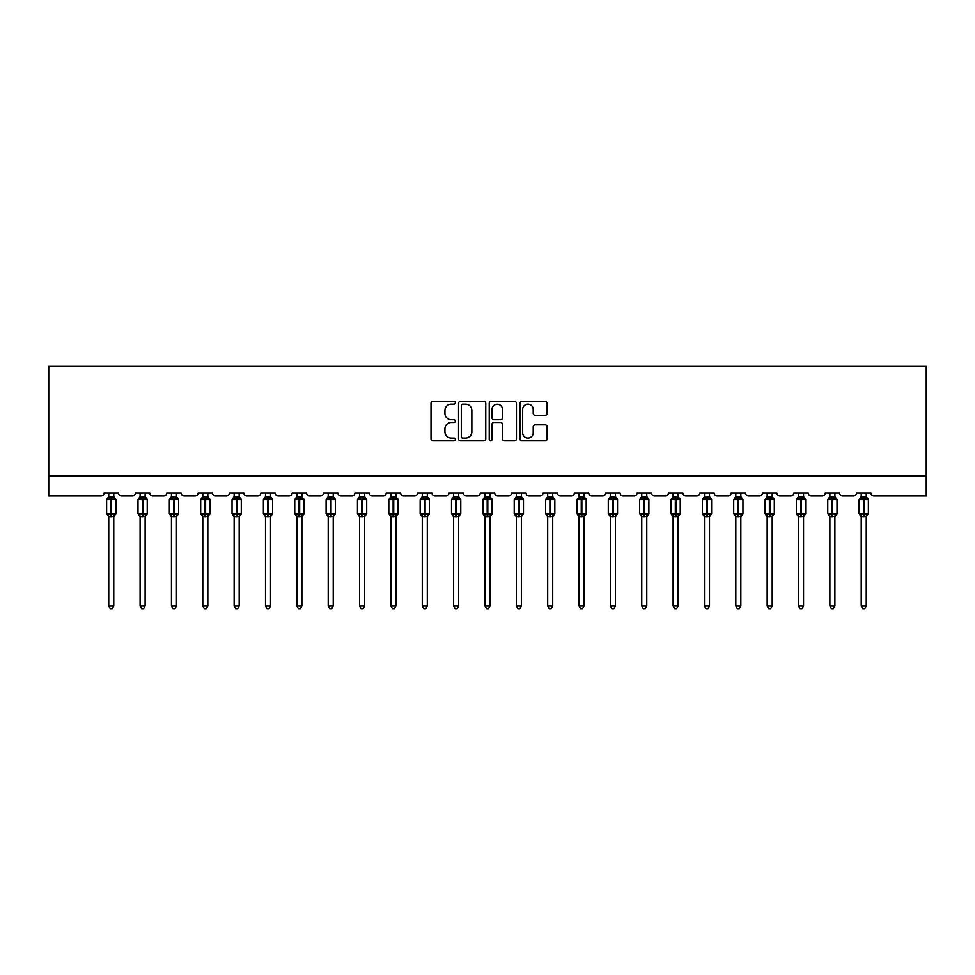<?xml version="1.0" encoding="UTF-8"?>
<svg xmlns="http://www.w3.org/2000/svg" width="975" height="975" viewBox="0 0 975 975"><rect width="100%" height="100%" fill="white"/><g stroke="black" fill="none" stroke-linecap="round" stroke-linejoin="round"><path stroke-width="1.46" d="M455.349 402.773A1.377 1.377 0 0 0 453.96 401.395L432.997 401.395A1.974 1.974 0 0 0 431.023 403.37L431.023 438.884A1.974 1.974 0 0 0 432.997 440.858L453.96 440.858A1.377 1.377 0 0 0 455.349 439.469A1.377 1.377 0 0 0 453.96 438.092L451.254 438.092A6.313 6.313 0 0 1 444.941 431.779L444.941 428.817A6.313 6.313 0 0 1 451.254 422.504L453.96 422.504A1.377 1.377 0 0 0 455.349 421.127A1.377 1.377 0 0 0 453.96 419.75L451.254 419.75A6.313 6.313 0 0 1 444.941 413.437L444.941 410.475A6.313 6.313 0 0 1 451.254 404.162L453.96 404.162A1.377 1.377 0 0 0 455.349 402.773M545.159 415.301A1.974 1.974 0 0 0 547.133 413.327L547.133 403.37A1.974 1.974 0 0 0 545.159 401.395L521.881 401.395A1.974 1.974 0 0 0 519.907 403.37L519.907 438.884A1.974 1.974 0 0 0 521.881 440.858L545.159 440.858A1.974 1.974 0 0 0 547.133 438.884L547.133 426.843A1.974 1.974 0 0 0 545.159 424.868L535.19 424.868A1.974 1.974 0 0 0 533.215 426.843L533.215 432.815A5.277 5.277 0 0 1 527.938 438.092A5.277 5.277 0 0 1 522.661 432.815L522.661 409.439A5.277 5.277 0 0 1 527.938 404.162A5.277 5.277 0 0 1 533.215 409.439L533.215 413.327A1.974 1.974 0 0 0 535.19 415.301L545.159 415.301M926.25 475.898L926.25 366.356L48.75 366.356L48.75 495.995L101.01 495.995A3.01 3.01 0 0 0 104.02 492.972L118.487 492.972A3.01 3.01 0 0 0 121.509 495.995L132.356 495.995A3.01 3.01 0 0 0 135.379 492.972L149.845 492.972A3.01 3.01 0 0 0 152.856 495.995L163.715 495.995A3.01 3.01 0 0 0 166.725 492.972L181.204 492.972A3.01 3.01 0 0 0 184.214 495.995L195.061 495.995A3.01 3.01 0 0 0 198.083 492.972L212.55 492.972A3.01 3.01 0 0 0 215.572 495.995L226.419 495.995A3.01 3.01 0 0 0 229.43 492.972L243.908 492.972A3.01 3.01 0 0 0 246.919 495.995L257.778 495.995A3.01 3.01 0 0 0 260.788 492.972L275.255 492.972A3.01 3.01 0 0 0 278.277 495.995L289.124 495.995A3.01 3.01 0 0 0 292.147 492.972L306.613 492.972A3.01 3.01 0 0 0 309.623 495.995L320.482 495.995A3.01 3.01 0 0 0 323.493 492.972L337.972 492.972A3.01 3.01 0 0 0 340.982 495.995L351.841 495.995A3.01 3.01 0 0 0 354.851 492.972L369.318 492.972A3.01 3.01 0 0 0 372.34 495.995L383.187 495.995A3.01 3.01 0 0 0 386.21 492.972L400.676 492.972A3.01 3.01 0 0 0 403.687 495.995L414.546 495.995A3.01 3.01 0 0 0 417.556 492.972L432.023 492.972A3.01 3.01 0 0 0 435.045 495.995L445.892 495.995A3.01 3.01 0 0 0 448.914 492.972L463.381 492.972A3.01 3.01 0 0 0 466.391 495.995L477.25 495.995A3.01 3.01 0 0 0 480.261 492.972L494.739 492.972A3.01 3.01 0 0 0 497.75 495.995L508.609 495.995A3.01 3.01 0 0 0 511.619 492.972L526.086 492.972A3.01 3.01 0 0 0 529.108 495.995L539.955 495.995A3.01 3.01 0 0 0 542.977 492.972L557.444 492.972A3.01 3.01 0 0 0 560.454 495.995L571.313 495.995A3.01 3.01 0 0 0 574.324 492.972L588.79 492.972A3.01 3.01 0 0 0 591.813 495.995L602.66 495.995A3.01 3.01 0 0 0 605.682 492.972L620.149 492.972A3.01 3.01 0 0 0 623.159 495.995L634.018 495.995A3.01 3.01 0 0 0 637.028 492.972L651.507 492.972A3.01 3.01 0 0 0 654.517 495.995L665.377 495.995A3.01 3.01 0 0 0 668.387 492.972L682.853 492.972A3.01 3.01 0 0 0 685.876 495.995L696.723 495.995A3.01 3.01 0 0 0 699.745 492.972L714.212 492.972A3.01 3.01 0 0 0 717.222 495.995L728.081 495.995A3.01 3.01 0 0 0 731.092 492.972L745.57 492.972A3.01 3.01 0 0 0 748.581 495.995L759.428 495.995A3.01 3.01 0 0 0 762.45 492.972L776.917 492.972A3.01 3.01 0 0 0 779.939 495.995L790.786 495.995A3.01 3.01 0 0 0 793.796 492.972L808.275 492.972A3.01 3.01 0 0 0 811.285 495.995L822.144 495.995A3.01 3.01 0 0 0 825.155 492.972L839.621 492.972A3.01 3.01 0 0 0 842.644 495.995L853.491 495.995A3.01 3.01 0 0 0 856.513 492.972L870.98 492.972A3.01 3.01 0 0 0 873.99 495.995L926.25 495.995L926.25 475.898L48.75 475.898M485.769 403.37A1.974 1.974 0 0 0 483.795 401.395L460.517 401.395A1.974 1.974 0 0 0 458.555 403.37L458.555 438.884A1.974 1.974 0 0 0 460.517 440.858L483.795 440.858A1.974 1.974 0 0 0 485.769 438.884L485.769 403.37M491.205 401.395L514.483 401.395A1.974 1.974 0 0 1 516.445 403.37L516.445 438.884A1.974 1.974 0 0 1 514.483 440.858L504.514 440.858A1.974 1.974 0 0 1 502.539 438.884L502.539 424.478A1.974 1.974 0 0 0 500.565 422.504L493.959 422.504A1.974 1.974 0 0 0 491.985 424.478L491.985 439.469A1.377 1.377 0 0 1 490.608 440.858A1.377 1.377 0 0 1 489.231 439.469L489.231 403.37A1.974 1.974 0 0 1 491.205 401.395M462.686 404.162A1.377 1.377 0 0 0 461.309 405.539L461.309 436.715A1.377 1.377 0 0 0 462.686 438.092L465.55 438.092A6.313 6.313 0 0 0 471.863 431.779L471.863 410.475A6.313 6.313 0 0 0 465.55 404.162L462.686 404.162M502.539 409.537A5.277 5.277 0 0 0 497.262 404.259A5.277 5.277 0 0 0 491.985 409.537L491.985 417.775A1.974 1.974 0 0 0 493.959 419.75L500.565 419.75A1.974 1.974 0 0 0 502.539 417.775L502.539 409.537M108.749 606.036L113.77 606.036L112.259 608.644L110.248 608.644L108.749 606.036L108.749 516.421A2.206 2.108 180 0 0 107.579 514.568L108.018 513.923L110.955 514.629L111.552 513.727L111.552 498.761L114.502 499.468L115.221 498.712A0.999 0.999 0 0 1 115.879 499.663L106.628 499.663L106.628 513.727L110.955 513.727L110.955 498.761L108.018 499.468L107.579 498.822A2.206 2.108 0 0 0 108.749 496.957L113.77 497.067L113.77 492.972M113.77 606.036L113.77 516.323L110.955 516.616L110.955 514.629L111.552 513.727L115.879 513.727A0.999 0.999 0 0 1 115.221 514.678L113.77 516.75M113.77 516.421L113.77 516.421A2.206 2.108 180 0 1 114.928 514.568L114.502 513.923L111.552 514.629L111.552 516.616M110.955 516.616L108.749 516.409M108.749 492.972L108.749 496.97M108.737 497.067L108.018 499.468L108.737 497.067M114.502 499.468L113.77 497.067M113.77 516.323L114.502 513.923M108.737 516.323L108.018 513.923M140.095 606.036L145.117 606.036L143.618 608.644L141.607 608.644L140.095 606.036L140.095 516.421A2.206 2.108 180 0 0 138.938 514.568L139.364 513.923L142.313 514.629L142.911 513.727L142.911 498.761L145.848 499.468L146.579 498.712A0.999 0.999 0 0 1 147.237 499.663L137.987 499.663L137.987 513.727L142.313 513.727L142.313 498.761L139.364 499.468L138.938 498.822A2.206 2.108 0 0 0 140.095 496.957L145.129 497.067L145.117 492.972M145.117 606.036L145.129 516.323L142.313 516.616L142.313 514.629L142.911 513.727L147.237 513.727A0.999 0.999 0 0 1 146.579 514.678L145.117 516.75M145.117 516.421L145.117 516.421A2.206 2.108 180 0 1 146.287 514.568L145.848 513.923L142.911 514.629L142.911 516.616M142.313 516.616L140.095 516.409M140.095 492.972L140.095 496.97M140.095 497.067L139.364 499.468L140.095 497.067M145.848 499.468L145.129 497.067M145.129 516.323L145.848 513.923M140.095 516.323L139.364 513.923M171.454 606.036L176.475 606.036L174.964 608.644L172.965 608.644L171.454 606.036L171.454 516.421A2.206 2.108 180 0 0 170.296 514.568L170.723 513.923L173.66 514.629L174.269 513.727L174.269 498.761L177.206 499.468L177.925 498.712A0.999 0.999 0 0 1 178.583 499.663L169.345 499.663L169.345 513.727L173.66 513.727L173.66 498.761L170.723 499.468L170.296 498.822A2.206 2.108 0 0 0 171.454 496.957L176.475 497.067L176.475 492.972M176.475 606.036L176.475 516.323L173.66 516.616L173.66 514.629L174.269 513.727L178.583 513.727A0.999 0.999 0 0 1 177.925 514.678L176.475 516.75M176.475 516.421L176.475 516.421A2.206 2.108 180 0 1 177.633 514.568L177.206 513.923L174.269 514.629L174.269 516.616M173.66 516.616L171.454 516.409M171.454 492.972L171.454 496.97M171.454 497.067L170.723 499.468L171.454 497.067M177.206 499.468L176.475 497.067M176.475 516.323L177.206 513.923M171.454 516.323L170.723 513.923M202.8 606.036L207.833 606.036L206.322 608.644L204.311 608.644L202.8 606.036L202.8 516.421A2.206 2.108 180 0 0 201.642 514.568L202.081 513.923L205.018 514.629L205.615 513.727L205.615 498.761L208.565 499.468L209.284 498.712A0.999 0.999 0 0 1 209.942 499.663L200.692 499.663L200.692 513.727L205.018 513.727L205.018 498.761L202.081 499.468L201.642 498.822A2.206 2.108 0 0 0 202.8 496.957L207.833 497.067L207.833 492.972M207.833 606.036L207.833 516.323L205.018 516.616L205.018 514.629L205.615 513.727L209.942 513.727A0.999 0.999 0 0 1 209.284 514.678L207.833 516.75M207.833 516.421L207.833 516.421A2.206 2.108 180 0 1 208.991 514.568L208.565 513.923L205.615 514.629L205.615 516.616M205.018 516.616L202.8 516.409M202.8 492.972L202.8 496.97M202.8 497.067L202.081 499.468L202.8 497.067M208.565 499.468L207.833 497.067M207.833 516.323L208.565 513.923M202.8 516.323L202.081 513.923M234.158 606.036L239.18 606.036L237.681 608.644L235.67 608.644L234.158 606.036L234.158 516.421A2.206 2.108 180 0 0 233.001 514.568L233.427 513.923L236.364 514.629L236.974 513.727L236.974 498.761L239.911 499.468L240.63 498.712A0.999 0.999 0 0 1 241.288 499.663L232.05 499.663L232.05 513.727L236.364 513.727L236.364 498.761L233.427 499.468L233.001 498.822A2.206 2.108 0 0 0 234.158 496.957L239.18 497.067L239.18 492.972M239.18 606.036L239.18 516.323L236.364 516.616L236.364 514.629L236.974 513.727L241.288 513.727A0.999 0.999 0 0 1 240.63 514.678L239.18 516.75M239.18 516.421L239.18 516.421A2.206 2.108 180 0 1 240.35 514.568L239.911 513.923L236.974 514.629L236.974 516.616M236.364 516.616L234.158 516.409M234.158 492.972L234.158 496.97M234.158 497.067L233.427 499.468L234.158 497.067M239.911 499.468L239.18 497.067M239.18 516.323L239.911 513.923M234.158 516.323L233.427 513.923M265.517 606.036L270.538 606.036L269.027 608.644L267.016 608.644L265.517 606.036L265.517 516.421A2.206 2.108 180 0 0 264.347 514.568L264.786 513.923L267.723 514.629L268.32 513.727L268.32 498.761L271.269 499.468L271.988 498.712A0.999 0.999 0 0 1 272.647 499.663L263.396 499.663L263.396 513.727L267.723 513.727L267.723 498.761L264.786 499.468L264.347 498.822A2.206 2.108 0 0 0 265.517 496.957L270.538 497.067L270.538 492.972M270.538 606.036L270.538 516.323L267.723 516.616L267.723 514.629L268.32 513.727L272.647 513.727A0.999 0.999 0 0 1 271.988 514.678L270.538 516.75M270.538 516.421L270.538 516.421A2.206 2.108 180 0 1 271.696 514.568L271.269 513.923L268.32 514.629L268.32 516.616M267.723 516.616L265.517 516.409M265.517 492.972L265.517 496.97M265.505 497.067L264.786 499.468L265.505 497.067M271.269 499.468L270.538 497.067M270.538 516.323L271.269 513.923M265.505 516.323L264.786 513.923M296.863 606.036L301.884 606.036L300.385 608.644L298.374 608.644L296.863 606.036L296.863 516.421A2.206 2.108 180 0 0 295.705 514.568L296.132 513.923L299.081 514.629L299.678 513.727L299.678 498.761L302.616 499.468L303.347 498.712A0.999 0.999 0 0 1 304.005 499.663L294.755 499.663L294.755 513.727L299.081 513.727L299.081 498.761L296.132 499.468L295.705 498.822A2.206 2.108 0 0 0 296.863 496.957L301.897 497.067L301.884 492.972M301.884 606.036L301.897 516.323L299.081 516.616L299.081 514.629L299.678 513.727L304.005 513.727A0.999 0.999 0 0 1 303.347 514.678L301.884 516.75M301.884 516.421L301.884 516.421A2.206 2.108 180 0 1 303.054 514.568L302.616 513.923L299.678 514.629L299.678 516.616M299.081 516.616L296.863 516.409M296.863 492.972L296.863 496.97M296.863 497.067L296.132 499.468L296.863 497.067M302.616 499.468L301.897 497.067M301.897 516.323L302.616 513.923M296.863 516.323L296.132 513.923M328.222 606.036L333.243 606.036L331.732 608.644L329.733 608.644L328.222 606.036L328.222 516.421A2.206 2.108 180 0 0 327.064 514.568L327.49 513.923L330.428 514.629L331.037 513.727L331.037 498.761L333.974 499.468L334.693 498.712A0.999 0.999 0 0 1 335.351 499.663L326.113 499.663L326.113 513.727L330.428 513.727L330.428 498.761L327.49 499.468L327.064 498.822A2.206 2.108 0 0 0 328.222 496.957L333.243 497.067L333.243 492.972M333.243 606.036L333.243 516.323L330.428 516.616L330.428 514.629L331.037 513.727L335.351 513.727A0.999 0.999 0 0 1 334.693 514.678L333.243 516.75M333.243 516.421L333.243 516.421A2.206 2.108 180 0 1 334.401 514.568L333.974 513.923L331.037 514.629L331.037 516.616M330.428 516.616L328.222 516.409M328.222 492.972L328.222 496.97M328.222 497.067L327.49 499.468L328.222 497.067M333.974 499.468L333.243 497.067M333.243 516.323L333.974 513.923M328.222 516.323L327.49 513.923M359.568 606.036L364.601 606.036L363.09 608.644L361.079 608.644L359.568 606.036L359.568 516.421A2.206 2.108 180 0 0 358.41 514.568L358.849 513.923L361.786 514.629L362.383 513.727L362.383 498.761L365.332 499.468L366.052 498.712A0.999 0.999 0 0 1 366.71 499.663L357.459 499.663L357.459 513.727L361.786 513.727L361.786 498.761L358.849 499.468L358.41 498.822A2.206 2.108 0 0 0 359.568 496.957L364.601 497.067L364.601 492.972M364.601 606.036L364.601 516.323L361.786 516.616L361.786 514.629L362.383 513.727L366.71 513.727A0.999 0.999 0 0 1 366.052 514.678L364.601 516.75M364.601 516.421L364.601 516.421A2.206 2.108 180 0 1 365.759 514.568L365.332 513.923L362.383 514.629L362.383 516.616M361.786 516.616L359.568 516.409M359.568 492.972L359.568 496.97M359.568 497.067L358.849 499.468L359.568 497.067M365.332 499.468L364.601 497.067M364.601 516.323L365.332 513.923M359.568 516.323L358.849 513.923M390.926 606.036L395.947 606.036L394.448 608.644L392.438 608.644L390.926 606.036L390.926 516.421A2.206 2.108 180 0 0 389.768 514.568L390.195 513.923L393.132 514.629L393.742 513.727L393.742 498.761L396.679 499.468L397.398 498.712A0.999 0.999 0 0 1 398.056 499.663L388.818 499.663L388.818 513.727L393.132 513.727L393.132 498.761L390.195 499.468L389.768 498.822A2.206 2.108 0 0 0 390.926 496.957L395.947 497.067L395.947 492.972M395.947 606.036L395.947 516.323L393.132 516.616L393.132 514.629L393.742 513.727L398.056 513.727A0.999 0.999 0 0 1 397.398 514.678L395.947 516.75M395.947 516.421L395.947 516.421A2.206 2.108 180 0 1 397.117 514.568L396.679 513.923L393.742 514.629L393.742 516.616M393.132 516.616L390.926 516.409M390.926 492.972L390.926 496.97M390.926 497.067L390.195 499.468L390.926 497.067M396.679 499.468L395.947 497.067M395.947 516.323L396.679 513.923M390.926 516.323L390.195 513.923M422.285 606.036L427.306 606.036L425.795 608.644L423.784 608.644L422.285 606.036L422.285 516.421A2.206 2.108 180 0 0 421.115 514.568L421.553 513.923L424.491 514.629L425.1 513.727L425.1 498.761L428.037 499.468L428.756 498.712A0.999 0.999 0 0 1 429.414 499.663L420.164 499.663L420.164 513.727L424.491 513.727L424.491 498.761L421.553 499.468L421.115 498.822A2.206 2.108 0 0 0 422.285 496.957L427.306 497.067L427.306 492.972M427.306 606.036L427.306 516.323L424.491 516.616L424.491 514.629L425.1 513.727L429.414 513.727A0.999 0.999 0 0 1 428.756 514.678L427.306 516.75M427.306 516.421L427.306 516.421A2.206 2.108 180 0 1 428.464 514.568L428.037 513.923L425.1 514.629L425.1 516.616M424.491 516.616L422.285 516.409M422.285 492.972L422.285 496.97M422.285 497.067L421.553 499.468L422.285 497.067M428.037 499.468L427.306 497.067M427.306 516.323L428.037 513.923M422.285 516.323L421.553 513.923M453.631 606.036L458.664 606.036L457.153 608.644L455.142 608.644L453.631 606.036L453.631 516.421A2.206 2.108 180 0 0 452.473 514.568L452.9 513.923L455.849 514.629L456.446 513.727L456.446 498.761L459.383 499.468L460.115 498.712A0.999 0.999 0 0 1 460.773 499.663L451.523 499.663L451.523 513.727L455.849 513.727L455.849 498.761L452.9 499.468L452.473 498.822A2.206 2.108 0 0 0 453.631 496.957L458.664 497.067L458.664 492.972M458.664 606.036L458.664 516.323L455.849 516.616L455.849 514.629L456.446 513.727L460.773 513.727A0.999 0.999 0 0 1 460.115 514.678L458.664 516.75M458.664 516.421L458.664 516.421A2.206 2.108 180 0 1 459.822 514.568L459.383 513.923L456.446 514.629L456.446 516.616M455.849 516.616L453.631 516.409M453.631 492.972L453.631 496.97M453.631 497.067L452.9 499.468L453.631 497.067M459.383 499.468L458.664 497.067M458.664 516.323L459.383 513.923M453.631 516.323L452.9 513.923M484.989 606.036L490.011 606.036L488.499 608.644L486.501 608.644L484.989 606.036L484.989 516.421A2.206 2.108 180 0 0 483.832 514.568L484.258 513.923L487.195 514.629L487.805 513.727L487.805 498.761L490.742 499.468L491.461 498.712A0.999 0.999 0 0 1 492.119 499.663L482.881 499.663L482.881 513.727L487.195 513.727L487.195 498.761L484.258 499.468L483.832 498.822A2.206 2.108 0 0 0 484.989 496.957L490.011 497.067L490.011 492.972M490.011 606.036L490.011 516.323L487.195 516.616L487.195 514.629L487.805 513.727L492.119 513.727A0.999 0.999 0 0 1 491.461 514.678L490.011 516.75M490.011 516.421L490.011 516.421A2.206 2.108 180 0 1 491.168 514.568L490.742 513.923L487.805 514.629L487.805 516.616M487.195 516.616L484.989 516.409M484.989 492.972L484.989 496.97M484.989 497.067L484.258 499.468L484.989 497.067M490.742 499.468L490.011 497.067M490.011 516.323L490.742 513.923M484.989 516.323L484.258 513.923M516.336 606.036L521.369 606.036L519.858 608.644L517.847 608.644L516.336 606.036L516.336 516.421A2.206 2.108 180 0 0 515.178 514.568L515.617 513.923L518.554 514.629L519.151 513.727L519.151 498.761L522.1 499.468L522.819 498.712A0.999 0.999 0 0 1 523.477 499.663L514.227 499.663L514.227 513.727L518.554 513.727L518.554 498.761L515.617 499.468L515.178 498.822A2.206 2.108 0 0 0 516.336 496.957L521.369 497.067L521.369 492.972M521.369 606.036L521.369 516.323L518.554 516.616L518.554 514.629L519.151 513.727L523.477 513.727A0.999 0.999 0 0 1 522.819 514.678L521.369 516.75M521.369 516.421L521.369 516.421A2.206 2.108 180 0 1 522.527 514.568L522.1 513.923L519.151 514.629L519.151 516.616M518.554 516.616L516.336 516.409M516.336 492.972L516.336 496.97M516.336 497.067L515.617 499.468L516.336 497.067M522.1 499.468L521.369 497.067M521.369 516.323L522.1 513.923M516.336 516.323L515.617 513.923M547.694 606.036L552.715 606.036L551.216 608.644L549.205 608.644L547.694 606.036L547.694 516.421A2.206 2.108 180 0 0 546.536 514.568L546.963 513.923L549.9 514.629L550.509 513.727L550.509 498.761L553.447 499.468L554.166 498.712A0.999 0.999 0 0 1 554.836 499.663L545.586 499.663L545.586 513.727L549.9 513.727L549.9 498.761L546.963 499.468L546.536 498.822A2.206 2.108 0 0 0 547.694 496.957L552.715 497.067L552.715 492.972M552.715 606.036L552.715 516.323L549.9 516.616L549.9 514.629L550.509 513.727L554.836 513.727A0.999 0.999 0 0 1 554.166 514.678L552.715 516.75M552.715 516.421L552.715 516.421A2.206 2.108 180 0 1 553.885 514.568L553.447 513.923L550.509 514.629L550.509 516.616M549.9 516.616L547.694 516.409M547.694 492.972L547.694 496.97M547.694 497.067L546.963 499.468L547.694 497.067M553.447 499.468L552.715 497.067M552.715 516.323L553.447 513.923M547.694 516.323L546.963 513.923M579.053 606.036L584.074 606.036L582.562 608.644L580.552 608.644L579.053 606.036L579.053 516.421A2.206 2.108 180 0 0 577.883 514.568L578.321 513.923L581.258 514.629L581.868 513.727L581.868 498.761L584.805 499.468L585.524 498.712A0.999 0.999 0 0 1 586.182 499.663L576.944 499.663L576.944 513.727L581.258 513.727L581.258 498.761L578.321 499.468L577.883 498.822A2.206 2.108 0 0 0 579.053 496.957L584.074 497.067L584.074 492.972M584.074 606.036L584.074 516.323L581.258 516.616L581.258 514.629L581.868 513.727L586.182 513.727A0.999 0.999 0 0 1 585.524 514.678L584.074 516.75M584.074 516.421L584.074 516.421A2.206 2.108 180 0 1 585.232 514.568L584.805 513.923L581.868 514.629L581.868 516.616M581.258 516.616L579.053 516.409M579.053 492.972L579.053 496.97M579.053 497.067L578.321 499.468L579.053 497.067M584.805 499.468L584.074 497.067M584.074 516.323L584.805 513.923M579.053 516.323L578.321 513.923M610.399 606.036L615.432 606.036L613.921 608.644L611.91 608.644L610.399 606.036L610.399 516.421A2.206 2.108 180 0 0 609.241 514.568L609.668 513.923L612.617 514.629L613.214 513.727L613.214 498.761L616.151 499.468L616.883 498.712A0.999 0.999 0 0 1 617.541 499.663L608.29 499.663L608.29 513.727L612.617 513.727L612.617 498.761L609.668 499.468L609.241 498.822A2.206 2.108 0 0 0 610.399 496.957L615.432 497.067L615.432 492.972M615.432 606.036L615.432 516.323L612.617 516.616L612.617 514.629L613.214 513.727L617.541 513.727A0.999 0.999 0 0 1 616.883 514.678L615.432 516.75M615.432 516.421L615.432 516.421A2.206 2.108 180 0 1 616.59 514.568L616.151 513.923L613.214 514.629L613.214 516.616M612.617 516.616L610.399 516.409M610.399 492.972L610.399 496.97M610.399 497.067L609.668 499.468L610.399 497.067M616.151 499.468L615.432 497.067M615.432 516.323L616.151 513.923M610.399 516.323L609.668 513.923M641.757 606.036L646.778 606.036L645.267 608.644L643.268 608.644L641.757 606.036L641.757 516.421A2.206 2.108 180 0 0 640.599 514.568L641.026 513.923L643.963 514.629L644.572 513.727L644.572 498.761L647.51 499.468L648.229 498.712A0.999 0.999 0 0 1 648.887 499.663L639.649 499.663L639.649 513.727L643.963 513.727L643.963 498.761L641.026 499.468L640.599 498.822A2.206 2.108 0 0 0 641.757 496.957L646.778 497.067L646.778 492.972M646.778 606.036L646.778 516.323L643.963 516.616L643.963 514.629L644.572 513.727L648.887 513.727A0.999 0.999 0 0 1 648.229 514.678L646.778 516.75M646.778 516.421L646.778 516.421A2.206 2.108 180 0 1 647.936 514.568L647.51 513.923L644.572 514.629L644.572 516.616M643.963 516.616L641.757 516.409M641.757 492.972L641.757 496.97M641.757 497.067L641.026 499.468L641.757 497.067M647.51 499.468L646.778 497.067M646.778 516.323L647.51 513.923M641.757 516.323L641.026 513.923M673.116 606.036L678.137 606.036L676.626 608.644L674.615 608.644L673.116 606.036L673.116 516.421A2.206 2.108 180 0 0 671.946 514.568L672.384 513.923L675.322 514.629L675.919 513.727L675.919 498.761L678.868 499.468L679.587 498.712A0.999 0.999 0 0 1 680.245 499.663L670.995 499.663L670.995 513.727L675.322 513.727L675.322 498.761L672.384 499.468L671.946 498.822A2.206 2.108 0 0 0 673.116 496.957L678.137 497.067L678.137 492.972M678.137 606.036L678.137 516.323L675.322 516.616L675.322 514.629L675.919 513.727L680.245 513.727A0.999 0.999 0 0 1 679.587 514.678L678.137 516.75M678.137 516.421L678.137 516.421A2.206 2.108 180 0 1 679.295 514.568L678.868 513.923L675.919 514.629L675.919 516.616M675.322 516.616L673.116 516.409M673.116 492.972L673.116 496.97M673.103 497.067L672.384 499.468L673.103 497.067M678.868 499.468L678.137 497.067M678.137 516.323L678.868 513.923M673.103 516.323L672.384 513.923M704.462 606.036L709.483 606.036L707.984 608.644L705.973 608.644L704.462 606.036L704.462 516.421A2.206 2.108 180 0 0 703.304 514.568L703.731 513.923L706.68 514.629L707.277 513.727L707.277 498.761L710.214 499.468L710.933 498.712A0.999 0.999 0 0 1 711.604 499.663L702.353 499.663L702.353 513.727L706.68 513.727L706.68 498.761L703.731 499.468L703.304 498.822A2.206 2.108 0 0 0 704.462 496.957L709.495 497.067L709.483 492.972M709.483 606.036L709.495 516.323L706.68 516.616L706.68 514.629L707.277 513.727L711.604 513.727A0.999 0.999 0 0 1 710.933 514.678L709.483 516.75M709.483 516.421L709.483 516.421A2.206 2.108 180 0 1 710.653 514.568L710.214 513.923L707.277 514.629L707.277 516.616M706.68 516.616L704.462 516.409M704.462 492.972L704.462 496.97M704.462 497.067L703.731 499.468L704.462 497.067M710.214 499.468L709.495 497.067M709.495 516.323L710.214 513.923M704.462 516.323L703.731 513.923M735.82 606.036L740.842 606.036L739.33 608.644L737.319 608.644L735.82 606.036L735.82 516.421A2.206 2.108 180 0 0 734.65 514.568L735.089 513.923L738.026 514.629L738.636 513.727L738.636 498.761L741.573 499.468L742.292 498.712A0.999 0.999 0 0 1 742.95 499.663L733.712 499.663L733.712 513.727L738.026 513.727L738.026 498.761L735.089 499.468L734.65 498.822A2.206 2.108 0 0 0 735.82 496.957L740.842 497.067L740.842 492.972M740.842 606.036L740.842 516.323L738.026 516.616L738.026 514.629L738.636 513.727L742.95 513.727A0.999 0.999 0 0 1 742.292 514.678L740.842 516.75M740.842 516.421L740.842 516.421A2.206 2.108 180 0 1 741.999 514.568L741.573 513.923L738.636 514.629L738.636 516.616M738.026 516.616L735.82 516.409M735.82 492.972L735.82 496.97M735.82 497.067L735.089 499.468L735.82 497.067M741.573 499.468L740.842 497.067M740.842 516.323L741.573 513.923M735.82 516.323L735.089 513.923M767.167 606.036L772.2 606.036L770.689 608.644L768.678 608.644L767.167 606.036L767.167 516.421A2.206 2.108 180 0 0 766.009 514.568L766.435 513.923L769.385 514.629L769.982 513.727L769.982 498.761L772.919 499.468L773.65 498.712A0.999 0.999 0 0 1 774.308 499.663L765.058 499.663L765.058 513.727L769.385 513.727L769.385 498.761L766.435 499.468L766.009 498.822A2.206 2.108 0 0 0 767.167 496.957L772.2 497.067L772.2 492.972M772.2 606.036L772.2 516.323L769.385 516.616L769.385 514.629L769.982 513.727L774.308 513.727A0.999 0.999 0 0 1 773.65 514.678L772.2 516.75M772.2 516.421L772.2 516.421A2.206 2.108 180 0 1 773.358 514.568L772.919 513.923L769.982 514.629L769.982 516.616M769.385 516.616L767.167 516.409M767.167 492.972L767.167 496.97M767.167 497.067L766.435 499.468L767.167 497.067M772.919 499.468L772.2 497.067M772.2 516.323L772.919 513.923M767.167 516.323L766.435 513.923M798.525 606.036L803.546 606.036L802.035 608.644L800.036 608.644L798.525 606.036L798.525 516.421A2.206 2.108 180 0 0 797.367 514.568L797.794 513.923L800.731 514.629L801.34 513.727L801.34 498.761L804.277 499.468L804.997 498.712A0.999 0.999 0 0 1 805.655 499.663L796.417 499.663L796.417 513.727L800.731 513.727L800.731 498.761L797.794 499.468L797.367 498.822A2.206 2.108 0 0 0 798.525 496.957L803.546 497.067L803.546 492.972M803.546 606.036L803.546 516.323L800.731 516.616L800.731 514.629L801.34 513.727L805.655 513.727A0.999 0.999 0 0 1 804.997 514.678L803.546 516.75M803.546 516.421L803.546 516.421A2.206 2.108 180 0 1 804.704 514.568L804.277 513.923L801.34 514.629L801.34 516.616M800.731 516.616L798.525 516.409M798.525 492.972L798.525 496.97M798.525 497.067L797.794 499.468L798.525 497.067M804.277 499.468L803.546 497.067M803.546 516.323L804.277 513.923M798.525 516.323L797.794 513.923M829.883 606.036L834.905 606.036L833.393 608.644L831.382 608.644L829.883 606.036L829.883 516.421A2.206 2.108 180 0 0 828.713 514.568L829.152 513.923L832.089 514.629L832.687 513.727L832.687 498.761L835.636 499.468L836.355 498.712A0.999 0.999 0 0 1 837.013 499.663L827.763 499.663L827.763 513.727L832.089 513.727L832.089 498.761L829.152 499.468L828.713 498.822A2.206 2.108 0 0 0 829.883 496.957L834.905 497.067L834.905 492.972M834.905 606.036L834.905 516.323L832.089 516.616L832.089 514.629L832.687 513.727L837.013 513.727A0.999 0.999 0 0 1 836.355 514.678L834.905 516.75M834.905 516.421L834.905 516.421A2.206 2.108 180 0 1 836.062 514.568L835.636 513.923L832.687 514.629L832.687 516.616M832.089 516.616L829.883 516.409M829.883 492.972L829.883 496.97M829.871 497.067L829.152 499.468L829.871 497.067M835.636 499.468L834.905 497.067M834.905 516.323L835.636 513.923M829.871 516.323L829.152 513.923M861.23 606.036L866.251 606.036L864.752 608.644L862.741 608.644L861.23 606.036L861.23 516.421A2.206 2.108 180 0 0 860.072 514.568L860.498 513.923L863.448 514.629L864.045 513.727L864.045 498.761L866.982 499.468L867.701 498.712A0.999 0.999 0 0 1 868.372 499.663L859.121 499.663L859.121 513.727L863.448 513.727L863.448 498.761L860.498 499.468L860.072 498.822A2.206 2.108 0 0 0 861.23 496.957L866.263 497.067L866.251 492.972M866.251 606.036L866.263 516.323L863.448 516.616L863.448 514.629L864.045 513.727L868.372 513.727A0.999 0.999 0 0 1 867.701 514.678L866.251 516.75M866.251 516.421L866.251 516.421A2.206 2.108 180 0 1 867.421 514.568L866.982 513.923L864.045 514.629L864.045 516.616M863.448 516.616L861.23 516.409M861.23 492.972L861.23 496.97M861.23 497.067L860.498 499.468L861.23 497.067M866.982 499.468L866.263 497.067M866.263 516.323L866.982 513.923M861.23 516.323L860.498 513.923M111.552 496.763L111.552 498.761L110.955 496.763M114.928 498.822A2.206 2.108 0 0 1 113.77 496.957M142.911 496.763L142.911 498.761L142.313 496.763M146.287 498.822A2.206 2.108 0 0 1 145.117 496.957M174.269 496.763L174.269 498.761L173.66 496.763M177.633 498.822A2.206 2.108 0 0 1 176.475 496.957M205.615 496.763L205.615 498.761L205.018 496.763M208.991 498.822A2.206 2.108 0 0 1 207.833 496.957M236.974 496.763L236.974 498.761L236.364 496.763M240.35 498.822A2.206 2.108 0 0 1 239.18 496.957M268.32 496.763L268.32 498.761L267.723 496.763M271.696 498.822A2.206 2.108 0 0 1 270.538 496.957M299.678 496.763L299.678 498.761L299.081 496.763M303.054 498.822A2.206 2.108 0 0 1 301.884 496.957M331.037 496.763L331.037 498.761L330.428 496.763M334.401 498.822A2.206 2.108 0 0 1 333.243 496.957M362.383 496.763L362.383 498.761L361.786 496.763M365.759 498.822A2.206 2.108 0 0 1 364.601 496.957M393.742 496.763L393.742 498.761L393.132 496.763M397.117 498.822A2.206 2.108 0 0 1 395.947 496.957M425.1 496.763L425.1 498.761L424.491 496.763M428.464 498.822A2.206 2.108 0 0 1 427.306 496.957M456.446 496.763L456.446 498.761L455.849 496.763M459.822 498.822A2.206 2.108 0 0 1 458.664 496.957M487.805 496.763L487.805 498.761L487.195 496.763M491.168 498.822A2.206 2.108 0 0 1 490.011 496.957M519.151 496.763L519.151 498.761L518.554 496.763M522.527 498.822A2.206 2.108 0 0 1 521.369 496.957M550.509 496.763L550.509 498.761L549.9 496.763M553.885 498.822A2.206 2.108 0 0 1 552.715 496.957M581.868 496.763L581.868 498.761L581.258 496.763M585.232 498.822A2.206 2.108 0 0 1 584.074 496.957M613.214 496.763L613.214 498.761L612.617 496.763M616.59 498.822A2.206 2.108 0 0 1 615.432 496.957M644.572 496.763L644.572 498.761L643.963 496.763M647.936 498.822A2.206 2.108 0 0 1 646.778 496.957M675.919 496.763L675.919 498.761L675.322 496.763M679.295 498.822A2.206 2.108 0 0 1 678.137 496.957M707.277 496.763L707.277 498.761L706.68 496.763M710.653 498.822A2.206 2.108 0 0 1 709.483 496.957M738.636 496.763L738.636 498.761L738.026 496.763M741.999 498.822A2.206 2.108 0 0 1 740.842 496.957M769.982 496.763L769.982 498.761L769.385 496.763M773.358 498.822A2.206 2.108 0 0 1 772.2 496.957M801.34 496.763L801.34 498.761L800.731 496.763M804.704 498.822A2.206 2.108 0 0 1 803.546 496.957M832.687 496.763L832.687 498.761L832.089 496.763M836.062 498.822A2.206 2.108 0 0 1 834.905 496.957M864.045 496.763L864.045 498.761L863.448 496.763M867.421 498.822A2.206 2.108 0 0 1 866.251 496.957M115.879 513.727L115.879 499.663M108.749 516.75L106.628 513.727M108.749 496.641L106.628 499.663M115.221 498.712L113.77 496.641M147.237 513.727L147.237 499.663M140.095 516.75L137.987 513.727M140.095 496.641L137.987 499.663M146.579 498.712L145.117 496.641M178.583 513.727L178.583 499.663M171.454 516.75L169.345 513.727M171.454 496.641L169.345 499.663M177.925 498.712L176.475 496.641M209.942 513.727L209.942 499.663M202.8 516.75L200.692 513.727M202.8 496.641L200.692 499.663M209.284 498.712L207.833 496.641M241.288 513.727L241.288 499.663M234.158 516.75L232.05 513.727M234.158 496.641L232.05 499.663M240.63 498.712L239.18 496.641M272.647 513.727L272.647 499.663M265.517 516.75L263.396 513.727M265.517 496.641L263.396 499.663M271.988 498.712L270.538 496.641M304.005 513.727L304.005 499.663M296.863 516.75L294.755 513.727M296.863 496.641L294.755 499.663M303.347 498.712L301.884 496.641M335.351 513.727L335.351 499.663M328.222 516.75L326.113 513.727M328.222 496.641L326.113 499.663M334.693 498.712L333.243 496.641M366.71 513.727L366.71 499.663M359.568 516.75L357.459 513.727M359.568 496.641L357.459 499.663M366.052 498.712L364.601 496.641M398.056 513.727L398.056 499.663M390.926 516.75L388.818 513.727M390.926 496.641L388.818 499.663M397.398 498.712L395.947 496.641M429.414 513.727L429.414 499.663M422.285 516.75L420.164 513.727M422.285 496.641L420.164 499.663M428.756 498.712L427.306 496.641M460.773 513.727L460.773 499.663M453.631 516.75L451.523 513.727M453.631 496.641L451.523 499.663M460.115 498.712L458.664 496.641M492.119 513.727L492.119 499.663M484.989 516.75L482.881 513.727M484.989 496.641L482.881 499.663M491.461 498.712L490.011 496.641M523.477 513.727L523.477 499.663M516.336 516.75L514.227 513.727M516.336 496.641L514.227 499.663M522.819 498.712L521.369 496.641M554.836 513.727L554.836 499.663M547.694 516.75L545.586 513.727M547.694 496.641L545.586 499.663M554.166 498.712L552.715 496.641M586.182 513.727L586.182 499.663M579.053 516.75L576.944 513.727M579.053 496.641L576.944 499.663M585.524 498.712L584.074 496.641M617.541 513.727L617.541 499.663M610.399 516.75L608.29 513.727M610.399 496.641L608.29 499.663M616.883 498.712L615.432 496.641M648.887 513.727L648.887 499.663M641.757 516.75L639.649 513.727M641.757 496.641L639.649 499.663M648.229 498.712L646.778 496.641M680.245 513.727L680.245 499.663M673.116 516.75L670.995 513.727M673.116 496.641L670.995 499.663M679.587 498.712L678.137 496.641M711.604 513.727L711.604 499.663M704.462 516.75L702.353 513.727M704.462 496.641L702.353 499.663M710.933 498.712L709.483 496.641M742.95 513.727L742.95 499.663M735.82 516.75L733.712 513.727M735.82 496.641L733.712 499.663M742.292 498.712L740.842 496.641M774.308 513.727L774.308 499.663M767.167 516.75L765.058 513.727M767.167 496.641L765.058 499.663M773.65 498.712L772.2 496.641M805.655 513.727L805.655 499.663M798.525 516.75L796.417 513.727M798.525 496.641L796.417 499.663M804.997 498.712L803.546 496.641M837.013 513.727L837.013 499.663M829.883 516.75L827.763 513.727M829.883 496.641L827.763 499.663M836.355 498.712L834.905 496.641M868.372 513.727L868.372 499.663M861.23 516.75L859.121 513.727M861.23 496.641L859.121 499.663M867.701 498.712L866.251 496.641"/></g></svg>

